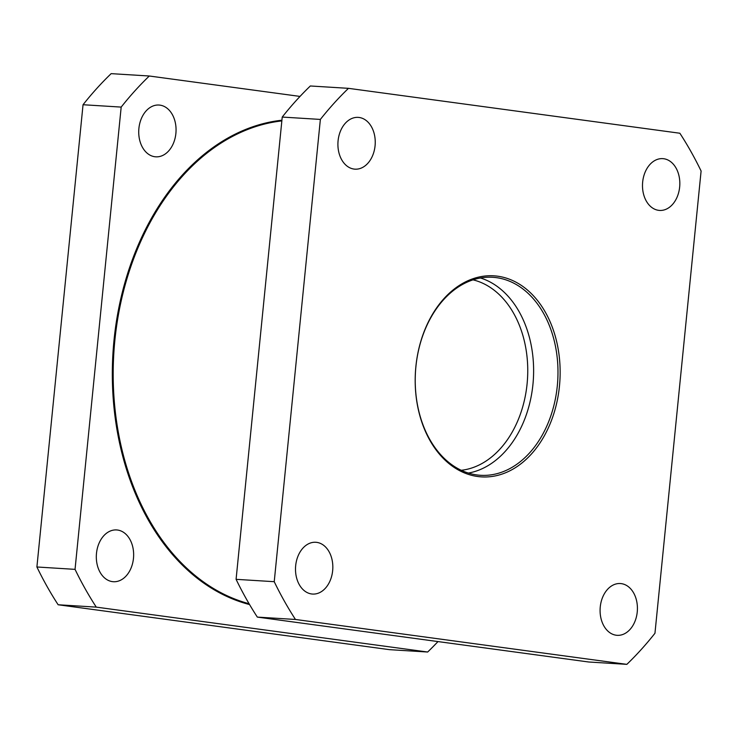 <?xml version="1.0" encoding="UTF-8"?>
<svg xmlns="http://www.w3.org/2000/svg" width="738" height="738" viewBox="0 0 738 738"><rect width="100%" height="100%" fill="white"/><g stroke="black" fill="none" stroke-linecap="round" stroke-linejoin="round"><path stroke-width="1.11" d="M415.872 366.62A100.719 72.361 93.5 0 0 477.67 476.508A100.719 72.361 93.5 0 0 559.459 386.075A100.719 72.361 93.5 0 0 497.661 276.196A100.719 72.361 93.5 0 0 415.872 366.62M557.31 385.863A99.196 71.263 -86.5 0 1 480.475 475.29A99.196 71.263 -86.5 0 1 415.9 366.703A99.196 71.263 -86.5 0 1 492.735 277.285A99.196 71.263 -86.5 0 1 557.31 385.863M468.381 473.067A99.196 71.263 93.5 0 0 532.947 384.35A99.196 71.263 93.5 0 0 480.466 277.986M154.814 156.733A25.941 18.634 93.5 0 0 155.783 156.825A25.941 18.634 93.5 0 0 175.948 132.757A25.941 18.634 93.5 0 0 159.962 105.137A25.941 18.634 93.5 0 0 158.993 105.036A25.941 18.634 93.5 0 0 138.836 129.104A25.941 18.634 93.5 0 0 154.814 156.733M112.407 581.627A25.941 18.634 93.5 0 0 113.375 581.719A25.941 18.634 93.5 0 0 133.532 557.66A25.941 18.634 93.5 0 0 117.554 530.032A25.941 18.634 93.5 0 0 116.586 529.939A25.941 18.634 93.5 0 0 96.429 553.998A25.941 18.634 93.5 0 0 112.407 581.627M461.222 470.291A96.143 69.068 93.5 0 0 527.098 383.834A96.143 69.068 93.5 0 0 473.021 279.859M621.322 583.638A25.941 18.634 -86.5 0 1 637.309 611.258A25.941 18.634 -86.5 0 1 617.143 635.326A25.941 18.634 -86.5 0 1 616.175 635.224A25.941 18.634 -86.5 0 1 600.197 607.605A25.941 18.634 -86.5 0 1 620.354 583.537A25.941 18.634 -86.5 0 1 621.322 583.638M663.739 158.735A25.941 18.634 -86.5 0 1 679.716 186.363A25.941 18.634 -86.5 0 1 659.56 210.431A25.941 18.634 -86.5 0 1 658.591 210.33A25.941 18.634 -86.5 0 1 642.604 182.701A25.941 18.634 -86.5 0 1 662.77 158.642A25.941 18.634 -86.5 0 1 663.739 158.735M359.148 117.471A25.941 18.634 -86.5 0 1 375.135 145.1A25.941 18.634 -86.5 0 1 354.969 169.159A25.941 18.634 -86.5 0 1 354 169.067A25.941 18.634 -86.5 0 1 338.022 141.438A25.941 18.634 -86.5 0 1 358.179 117.379A25.941 18.634 -86.5 0 1 359.148 117.471M316.74 542.365A25.941 18.634 -86.5 0 1 332.718 569.994A25.941 18.634 -86.5 0 1 312.561 594.062A25.941 18.634 -86.5 0 1 311.593 593.961A25.941 18.634 -86.5 0 1 295.615 566.341A25.941 18.634 -86.5 0 1 315.772 542.273A25.941 18.634 -86.5 0 1 316.74 542.365M348.484 88.339A354.046 254.352 93.5 0 0 320.366 119.427L282.23 117.065A354.046 254.352 93.5 0 1 310.338 85.977L348.484 88.339L679.855 133.237A354.046 254.352 93.5 0 1 701.1 171.013L654.957 633.269A354.046 254.352 93.5 0 1 626.848 664.357L295.468 619.468L257.331 617.097L588.703 661.995L626.848 664.357M437.985 641.58A354.046 254.352 -86.5 0 1 427.662 652.023L96.281 607.125L58.145 604.763L389.516 649.661L427.662 652.023M282.23 117.065L236.086 579.33A354.046 254.352 93.5 0 0 257.331 617.097M236.086 579.33L274.232 581.692A354.046 254.352 93.5 0 0 295.468 619.468M96.281 607.125A354.046 254.352 -86.5 0 1 75.045 569.358L121.18 107.093A354.046 254.352 -86.5 0 1 149.297 76.005L300.015 96.42M58.145 604.763A354.046 254.352 -86.5 0 1 36.9 566.987L75.045 569.358M121.18 107.093L83.043 104.731A354.046 254.352 -86.5 0 1 111.152 73.643L149.297 76.005M274.232 581.692L320.366 119.427M83.043 104.731L36.9 566.987M249.075 603.721A244.167 175.413 -86.5 0 1 114.851 340.458A244.167 175.413 -86.5 0 1 281.842 120.912M281.907 120.22A244.776 175.856 93.5 0 0 113.993 340.375A244.776 175.856 93.5 0 0 249.564 604.56"/></g></svg>
